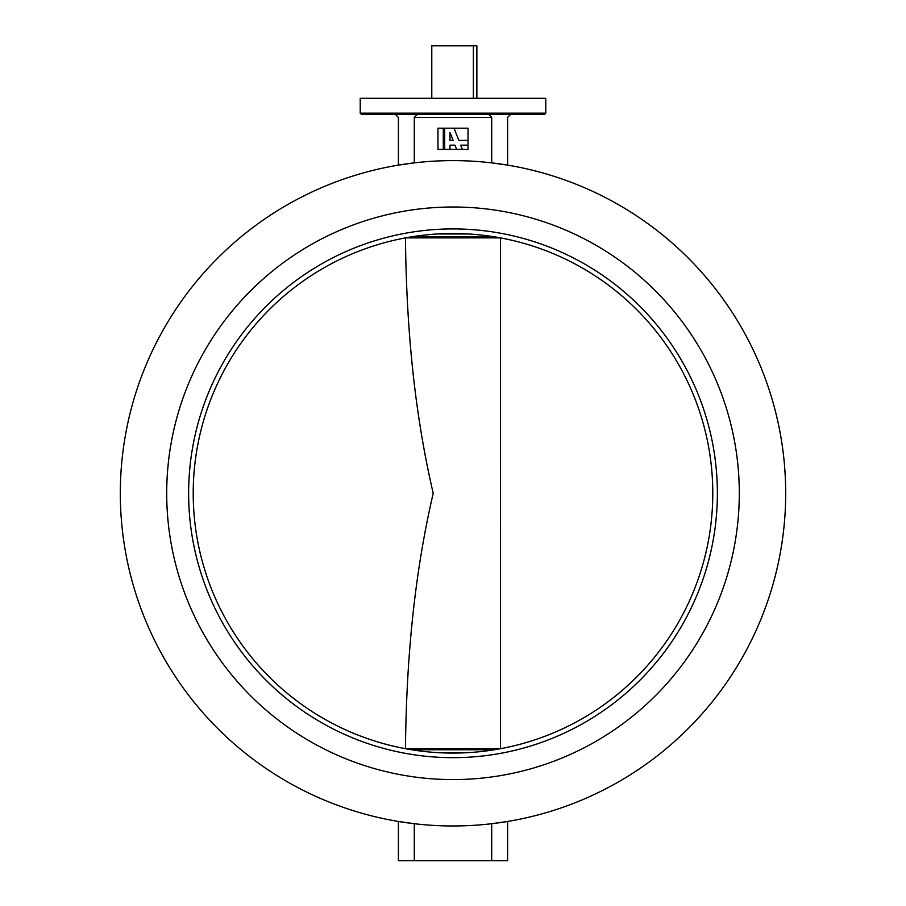 <?xml version="1.0" encoding="UTF-8"?>
<svg xmlns="http://www.w3.org/2000/svg" width="906" height="906" viewBox="0 0 906 906"><rect width="100%" height="100%" fill="white"/><g stroke="black" fill="none" stroke-linecap="round" stroke-linejoin="round"><path stroke-width="1.36" d="M739.296 493.294A286.296 286.296 0 0 1 453 779.579A286.296 286.296 0 0 1 166.704 493.294A286.296 286.296 0 0 1 453 206.998A286.296 286.296 0 0 1 739.296 493.294M525.978 114.224L489.059 114.224L510.791 114.224L507.609 117.406L507.609 165.119L491.698 162.876L491.698 117.406L414.302 117.406L414.302 162.876L398.391 165.119L398.391 117.406L395.209 114.224L422.774 114.224M453 114.224L361.279 114.224L360.226 113.159L545.774 113.159L544.721 114.224L453 114.224M531.811 114.224L544.721 114.224M360.226 113.159L360.226 98.312L545.774 98.312L545.774 113.159M785.683 493.294A332.683 332.683 0 0 0 453 160.611A332.683 332.683 0 0 0 120.317 493.294A332.683 332.683 0 0 0 453 825.978A332.683 332.683 0 0 0 785.683 493.294M488.527 114.224L491.698 117.406M414.302 117.406L417.473 114.224M414.302 860.7L398.391 860.7L398.391 821.459L414.302 823.713L414.302 860.7L491.698 860.7L491.698 823.713L507.609 821.459L507.609 860.7L491.698 860.7M717.371 493.294A264.371 264.371 0 0 1 453 757.665A264.371 264.371 0 0 1 188.629 493.294A264.371 264.371 0 0 1 453 228.924A264.371 264.371 0 0 1 717.371 493.294M193.216 493.294A259.784 259.784 0 0 0 453 753.079A259.784 259.784 0 0 0 712.784 493.294A259.784 259.784 0 0 0 453 233.51A259.784 259.784 0 0 0 193.216 493.294M405.458 237.87C406.352 323.702 413.634 409.138 433.204 493.294C413.634 577.496 406.352 662.852 405.458 748.707M468.753 233.986L437.247 233.986M500.542 748.684L500.531 238.029M437.247 752.603L468.753 752.603M431.788 45.832L473.385 45.832L431.788 45.832L431.788 98.312M472.989 45.3L476.862 45.832L473.385 45.832L473.385 98.312M476.862 45.832L476.862 98.312M444.699 128.199L437.983 128.199L437.983 149.399L468.017 149.399L468.017 128.199L444.699 128.199L444.699 149.399M443.283 149.399L443.283 128.199M449.999 149.399L449.999 145.164L454.971 145.164L456.624 149.399M462.309 149.399L460.656 145.164L468.017 145.164M468.017 140.385L458.798 140.385L454.065 128.199M453.113 140.385L449.999 132.378L449.999 140.385L453.113 140.385M411.63 236.828L494.37 236.828M494.37 749.76L411.63 749.76M500.384 237.87L405.616 237.87M405.616 748.718L500.384 748.718"/></g></svg>
